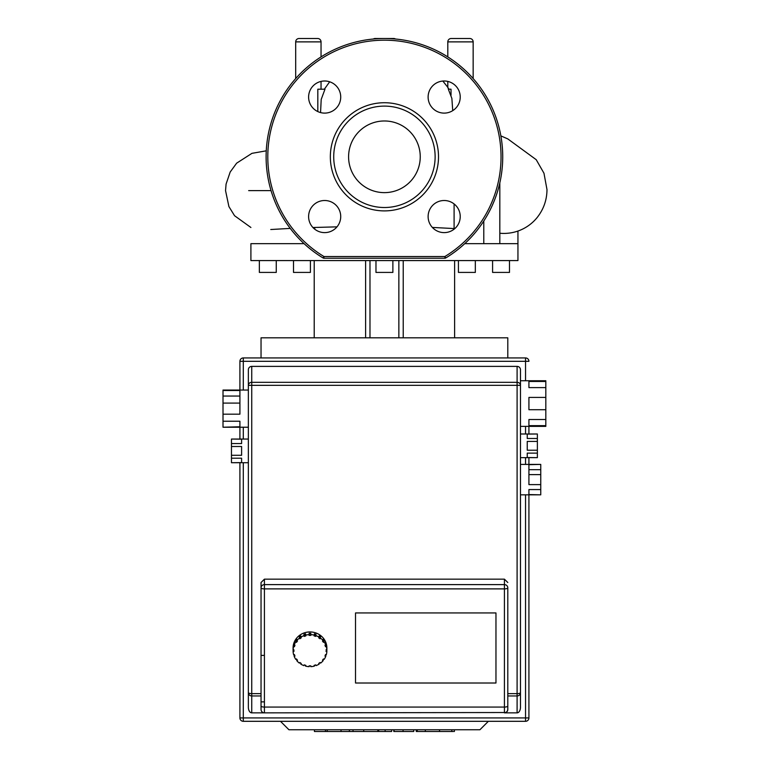 <?xml version="1.0" encoding="UTF-8"?>
<svg xmlns="http://www.w3.org/2000/svg" width="770" height="770" viewBox="0 0 770 770"><rect width="100%" height="100%" fill="white"/><g stroke="black" fill="none" stroke-linecap="round" stroke-linejoin="round"><path stroke-width="1.16" d="M384.423 120.977A35.834 35.834 0 0 0 348.589 156.81A35.834 35.834 0 0 0 384.423 192.635A35.834 35.834 0 0 0 420.247 156.81A35.834 35.834 0 0 0 384.423 120.977M384.423 210.893A54.083 54.083 0 0 0 438.505 156.81A54.083 54.083 0 0 0 384.423 102.728A54.083 54.083 0 0 0 330.34 156.81A54.083 54.083 0 0 0 384.423 210.893M384.423 207.515A50.705 50.705 0 0 0 435.127 156.81A50.705 50.705 0 0 0 384.423 106.106A50.705 50.705 0 0 0 333.718 156.81A50.705 50.705 0 0 0 384.423 207.515M428.12 216.562A16.055 16.055 0 0 0 444.175 232.617A16.055 16.055 0 0 0 460.229 216.562A16.055 16.055 0 0 0 444.175 200.508A16.055 16.055 0 0 0 428.12 216.562M444.175 113.113A16.055 16.055 0 0 0 460.229 97.049A16.055 16.055 0 0 0 444.175 80.994A16.055 16.055 0 0 0 428.12 97.049A16.055 16.055 0 0 0 444.175 113.113M340.725 97.049A16.055 16.055 0 0 0 324.661 80.994A16.055 16.055 0 0 0 308.606 97.049A16.055 16.055 0 0 0 324.661 113.113A16.055 16.055 0 0 0 340.725 97.049M324.661 200.508A16.055 16.055 0 0 0 308.606 216.562A16.055 16.055 0 0 0 324.661 232.617A16.055 16.055 0 0 0 340.725 216.562A16.055 16.055 0 0 0 324.661 200.508M323.073 257.969L323.949 256.525A116.617 116.617 0 0 1 295.622 81.206A116.617 116.617 0 0 1 473.213 81.206A116.617 116.617 0 0 1 444.887 256.525L444.887 258.219A1.694 1.694 0 0 0 445.763 257.969A118.311 118.311 0 0 0 474.503 80.109A118.311 118.311 0 0 0 294.342 80.109A118.311 118.311 0 0 0 323.073 257.969A1.694 1.694 0 0 0 323.949 258.219L323.949 256.525L444.887 256.525L445.763 257.969M444.887 258.219L323.949 258.219M416.272 729.758L416.272 731.5L453.443 731.5M451.817 729.758L451.817 731.5M393.807 729.758L393.807 731.5L413.731 731.5L413.731 729.758M403.057 729.758L403.057 731.5M391.622 729.758L391.622 731.5L378.676 731.5L378.676 729.758M314.439 729.758L314.439 731.5L378.676 731.5M325.45 729.758L325.45 731.5M327.212 729.758L327.212 731.5M341.043 729.758L341.043 731.5M349.387 729.758L349.387 731.5M353.035 729.758L353.035 731.5M363.719 729.758L363.719 731.5M223.011 414.173L223.011 403.095L239.913 403.095L239.913 414.173L223.011 414.173L223.011 421.228L239.913 421.228L239.913 426.772L223.011 427.225L248.364 427.225L248.364 439.054L231.462 439.054L241.607 439.179L241.607 443.568L231.462 443.568L231.462 439.179M231.462 455.282L231.462 446.494L241.607 446.494L241.607 455.282L231.462 455.282L231.462 458.208L241.607 458.208L241.607 462.597L231.462 462.722L248.364 462.722L248.364 707.226A5.631 3.378 90 0 0 251.742 712.856L251.742 695.955L261.04 695.955M537.373 434.107L537.373 438.496L527.238 438.496L527.238 434.107L537.373 433.991L520.472 433.991L520.472 426.378L545.824 426.378L545.824 425.666L528.923 425.666L528.923 419.515L545.824 419.515L545.824 409.717L528.923 409.717L528.923 397.416L545.824 397.416L545.824 409.717M540.752 464.676L540.752 469.681L528.923 469.681L528.923 464.676L540.752 464.406L520.472 464.406L520.472 457.65L537.373 457.65L527.238 457.524L527.238 453.135L537.373 453.135L537.373 450.209L527.238 450.209L527.238 441.431L537.373 441.431L537.373 450.209M517.094 712.856L504.417 712.856A3.378 3.378 0 0 0 507.796 709.478L507.796 695.955L517.094 695.955L517.094 712.856A5.631 3.378 90 0 0 520.472 707.226L520.472 494.831L540.752 494.831L528.923 494.561L528.923 489.566L540.752 489.566L540.752 484.619L528.923 484.619L528.923 474.618L540.752 474.618L540.752 484.619M540.752 489.566L540.752 494.561M540.752 474.618L540.752 469.681M537.373 453.135L537.373 457.524M537.373 441.431L537.373 438.496M545.824 419.515L545.824 425.666M545.824 387.608L528.923 387.608L528.923 381.458L545.824 381.458L545.824 397.416M520.472 403.567L520.472 380.746L545.824 380.746L545.824 381.458M231.462 462.597L231.462 458.208M231.462 443.568L231.462 446.494M223.011 390.496L239.913 390.496L239.913 396.04L223.011 396.04L223.011 390.043L248.364 390.043L248.364 369.764A3.378 3.378 0 0 1 251.742 366.385L517.094 366.385A3.378 3.378 0 0 1 520.472 369.764L520.472 380.746M223.011 426.772L223.011 421.228M223.011 396.04L223.011 403.095M355.519 683.009L355.519 612.939L495.967 612.939L495.967 683.009L355.519 683.009L495.967 683.009L495.967 612.939L355.519 612.939L355.519 683.009M525.544 357.935L525.544 361.313L528.923 361.313A3.378 3.378 0 0 0 525.544 357.935L243.291 357.935A3.378 3.378 0 0 0 239.913 361.313L239.913 390.496M239.913 462.722L239.913 717.929A3.378 3.378 0 0 0 243.291 721.307L525.544 721.307A3.378 3.378 0 0 0 528.923 717.929L528.923 494.831M528.923 474.618L528.923 469.681M528.923 464.676L528.923 457.65M528.923 433.991L528.923 426.378M239.913 396.04L239.913 403.095M239.913 427.225L239.913 439.054M261.04 709.478L261.04 706.003L261.04 709.478A3.378 3.378 0 0 0 264.418 712.856L251.742 712.856M520.472 707.226L520.472 369.764M517.094 695.955A3.378 3.378 0 0 0 520.472 692.577A3.378 1.059 180 0 1 517.094 693.635L517.094 695.955M248.364 369.764L248.364 692.577A3.378 3.378 0 0 0 251.742 695.955L251.742 693.635A3.378 1.059 180 0 1 248.364 692.577L248.364 707.226M507.796 693.635L517.094 693.635L517.094 385.337L520.472 385.327A3.378 3.003 180 0 0 517.094 382.324L517.094 385.327L251.742 385.337L251.742 382.324A3.378 3.003 180 0 0 248.364 385.327L251.742 385.337L251.742 693.635L261.04 693.635L261.04 582.505L261.04 706.003A3.378 1.068 0 0 0 264.418 707.072L264.418 712.856L505.88 712.519L507.276 711.278L507.796 709.478L507.796 587.818A3.378 3.205 180 0 0 504.417 584.613L504.417 588.886A3.378 1.068 0 0 0 507.796 587.818M261.04 582.505L264.418 579.165L504.417 579.165L507.796 582.505M326.875 649.312A16.901 16.035 0 0 1 326.855 650.111L326.855 651.439L326.028 651.439L326.855 648.504A16.901 16.035 0 0 1 326.875 649.312L326.875 647.974A16.901 16.035 0 0 0 309.973 631.939A16.901 16.035 0 0 0 293.072 647.974L293.072 649.312A16.901 16.035 0 0 1 293.091 648.504L293.091 649.841L293.919 649.841L293.919 651.439L293.091 651.439L293.091 650.111A16.901 16.035 0 0 1 293.072 649.312M326.855 651.439A16.901 16.035 0 0 1 326.288 654.827L325.498 654.587L324.978 656.107L325.768 656.358A16.901 16.035 0 0 1 324.122 659.409L323.458 658.947L322.466 660.246L323.131 660.708A16.901 16.035 0 0 1 320.58 663.124L320.089 662.498L318.722 663.442L319.213 664.067A16.901 16.035 0 0 1 315.989 665.626L315.739 664.885L314.131 665.376L314.381 666.127A16.901 16.035 0 0 1 310.82 666.656L310.82 665.877L310.82 666.656M325.883 654.702A16.901 16.035 0 0 1 325.768 655.02L325.768 656.358M323.131 659.37L323.131 660.708M319.213 663.105L319.213 664.067M314.381 665.299L314.381 666.127M309.126 666.656L309.126 665.877L309.126 666.656A16.901 16.035 0 0 1 305.555 666.127L305.555 665.299M305.555 666.127L305.815 665.376L304.208 664.885L303.948 665.626A16.901 16.035 0 0 1 300.733 664.067L300.733 663.105M300.733 664.067L301.214 663.442L299.848 662.498L299.366 663.124A16.901 16.035 0 0 1 296.816 660.708L296.816 659.37M296.816 660.708L297.48 660.246L296.489 658.947L295.815 659.409A16.901 16.035 0 0 1 294.178 656.358L294.178 655.02A16.901 16.035 0 0 1 294.053 654.702M294.178 656.358L294.958 656.107L294.438 654.587L293.659 654.827A16.901 16.035 0 0 1 293.091 651.439M293.091 650.111L293.919 649.841M293.659 645.125A16.901 16.035 0 0 1 294.178 643.595L294.178 644.923L294.958 645.173L294.438 646.694L293.659 646.453L293.659 645.125L294.544 645.039M294.438 646.694L294.438 645.366M295.815 641.872L295.815 640.544L297.48 641.035L296.489 642.334L295.815 641.872A16.901 16.035 0 0 0 294.178 644.923M296.489 642.334L296.489 640.996M295.815 640.544A16.901 16.035 0 0 1 296.816 639.244L296.816 640.573A16.901 16.035 0 0 1 299.366 638.157L299.366 636.819L299.848 637.454L300.733 636.848M299.366 636.819A16.901 16.035 0 0 1 300.733 635.876L301.214 637.839L299.848 638.782L299.366 638.157M299.848 638.782L299.848 637.454M303.948 634.316A16.901 16.035 0 0 1 305.555 633.826L305.815 635.904L304.208 636.395L303.948 635.654L303.948 634.316L304.208 635.067L305.555 634.644M304.208 636.395L304.208 635.067M309.126 634.624L309.126 633.287A16.901 16.035 0 0 1 310.82 633.287L310.82 635.404L309.126 635.404L309.126 634.624A16.901 16.035 0 0 0 305.555 635.154M309.126 634.076L310.82 634.076M314.381 635.154L314.381 633.826A16.901 16.035 0 0 1 315.989 634.316L315.739 636.395L314.131 635.904L314.381 635.154A16.901 16.035 0 0 0 310.82 634.624M314.381 634.644L315.739 635.067L315.989 634.316M315.739 636.395L315.739 635.067M319.213 637.213L319.213 635.876A16.901 16.035 0 0 1 320.58 636.819L320.089 638.782L318.722 637.839L319.213 637.213A16.901 16.035 0 0 0 315.989 635.654M319.213 636.848L320.089 637.454L320.58 636.819M320.089 638.782L320.089 637.454M320.58 638.157A16.901 16.035 0 0 1 323.131 640.573L323.131 639.244A16.901 16.035 0 0 1 324.122 640.544L323.458 642.334L322.466 641.035L324.122 640.544M323.458 642.334L323.458 640.996M325.768 644.923L325.768 643.595A16.901 16.035 0 0 1 326.288 645.125L326.288 646.453L325.498 646.694L324.978 645.173L325.768 644.923A16.901 16.035 0 0 0 324.122 641.872M325.392 645.039L326.288 645.125M325.498 646.694L325.498 645.366M326.028 649.841L326.855 650.111M293.091 649.841A16.901 16.035 0 0 1 293.659 646.453M300.733 637.213A16.901 16.035 0 0 1 303.948 635.654M326.288 646.453A16.901 16.035 0 0 1 326.855 649.841M309.126 665.877L310.82 665.877M488.363 721.307L479.912 729.758L288.933 729.758L280.482 721.307M264.418 701.874L261.04 701.874M264.418 655.395L261.04 655.395M507.796 357.935L507.796 337.818L261.04 337.818L261.04 357.935M458.429 260.578L458.429 272.416L475.331 272.416L475.331 260.578M375.972 260.578L375.972 272.416L392.873 272.416L392.873 260.578M293.505 260.578L293.505 272.416L310.406 272.416L310.406 260.578M259.355 260.578L259.355 272.416L276.257 272.416L276.257 260.578M492.588 260.578L492.588 272.416L509.49 272.416L509.49 260.578M304.111 243.676L250.905 243.676L250.905 260.578L517.941 260.578L517.941 243.676L464.733 243.676M499.817 243.676L499.817 182.904M314.747 227.458L314.747 229.191M454.098 229.191L454.098 203.935M398.86 337.818L398.86 260.578M454.618 337.818L454.618 260.578M403.23 337.818L403.23 260.578M314.218 337.818L314.218 260.578L314.218 337.818M369.985 337.818L369.985 260.578M365.615 337.818L365.615 260.578M395.52 39.02A3.378 3.378 0 0 0 393.72 38.5L375.125 38.5A3.378 3.378 0 0 0 373.325 39.02M295.69 78.559L295.69 41.878L321.042 41.878L321.042 56.913M321.042 81.408L321.042 89.205L317.817 89.205L317.817 111.573M321.042 41.878A3.378 3.378 0 0 0 317.663 38.5L299.068 38.5A3.378 3.378 0 0 0 295.69 41.878M473.155 41.878A3.378 3.378 0 0 0 469.767 38.5L451.182 38.5A3.378 3.378 0 0 0 447.803 41.878L473.155 41.878L473.155 78.559M448.612 89.205C447.466 86.923 447.562 86.923 448.891 89.205M451.028 95.239L451.028 89.205L448.342 89.205L451.875 98.425L452.731 110.639M329.666 81.793L324.363 89.205L324.978 89.205L321.042 89.205M499.817 233.243A42.822 42.822 0 0 0 537.046 217.66C543.591 209.421 546.902 200.065 546.989 189.593L543.966 173.221L536.218 159.688L507.786 138.898L500.866 135.886M324.363 89.205L324.978 89.205L321.206 99.417L320.561 112.574M425.31 729.758L425.31 731.5M417.244 729.758L417.244 731.5M439.545 729.758L439.545 731.5M394.076 729.758L394.076 731.5M385.144 729.758L385.144 731.5M377.858 729.758L377.858 731.5M264.418 587.818L264.418 584.613A3.378 3.205 180 0 0 261.04 587.818A3.378 1.068 0 0 0 264.418 588.886L264.418 587.818M239.913 361.313L243.291 361.313L243.291 357.935M243.291 721.307L243.291 717.929L239.913 717.929M528.923 717.929L525.544 717.929L525.544 721.307M525.544 494.831L525.544 717.929L243.291 717.929L243.291 462.722M243.291 390.043L243.291 361.313L525.544 361.313L525.544 380.746M525.544 426.378L525.544 433.991M525.544 457.65L525.544 464.406M243.291 439.054L243.291 427.225M517.094 366.385L517.094 382.324L251.742 382.324L251.742 366.385M507.796 706.003A3.378 1.068 180 0 1 504.417 707.072L504.417 712.856M504.417 588.886L504.417 707.072L264.418 707.072L264.418 588.886L504.417 588.886M504.417 579.165L504.417 584.613L264.418 584.613L264.418 579.165M271.04 190.613L248.652 190.613M454.406 731.5L454.406 729.758M517.941 231.048L517.941 243.676M483.781 221.028L483.781 243.676M447.803 87.482L447.803 81.408M447.803 56.913L447.803 41.878M266.266 150.824L251.944 153.345L236.631 163.182L230.191 172.018L226.082 184.078L225.543 190.613L228.911 206.581L234.552 215.716L250.905 227.487M454.098 228.565L432.355 227.429M447.803 87.308L442.846 81.052M270.771 229.518L290.232 228.401M312.928 227.516L336.99 226.852"/></g></svg>
